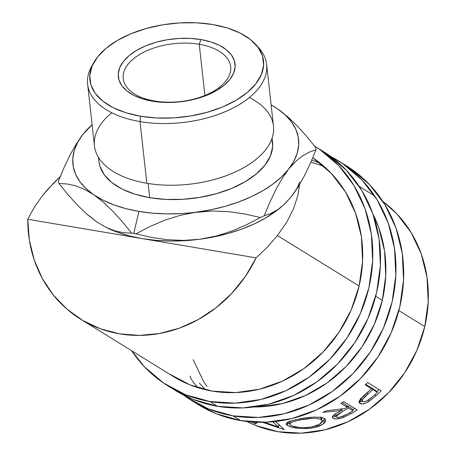 <?xml version="1.0" encoding="UTF-8"?>
<svg xmlns="http://www.w3.org/2000/svg" width="456" height="456" viewBox="0 0 456 456"><rect width="100%" height="100%" fill="white"/><g stroke="black" fill="none" stroke-linecap="round" stroke-linejoin="round"><path stroke-width="0.68" d="M198.263 404.603L216.469 413.82L240.705 420.614A140.522 127.532 -58.3 0 0 392.24 330.241A140.522 127.532 -58.3 0 0 346.326 165.727L338.603 160.951A140.522 127.532 121.7 0 1 384.516 325.47A140.522 127.532 121.7 0 1 232.982 415.843L240.705 420.614L266.161 422.21L291.857 418.545L316.812 409.756L340.056 396.184L360.702 378.349L377.961 356.94L391.162 332.772L399.804 306.78L403.549 279.955L402.26 253.342L395.979 227.954L384.955 204.767L369.605 184.674L350.516 168.446L345.973 165.505M190.859 400.026A140.522 127.532 121.7 0 1 183.329 394.953L186.664 397.307L208.745 409.043L232.982 415.843A140.522 127.532 121.7 0 1 190.859 400.026L198.582 404.797A140.522 127.532 -58.3 0 0 240.705 420.614L232.982 415.843L258.438 417.439L284.134 413.774L309.088 404.985L332.333 391.413L352.984 373.578L370.238 352.163L383.445 328.001L392.08 302.003L395.831 275.185L394.537 248.571L388.255 223.178L377.232 199.99L361.882 179.898L342.798 163.67L330.685 156.482A140.522 127.532 121.7 0 1 338.603 160.951M311.762 160.084A129.709 117.722 121.7 0 1 320.882 163.732M253.775 407.003L258.922 406.906L282.64 403.52L305.674 395.409L327.134 382.88L346.195 366.419L362.121 346.651L374.313 324.341L382.288 300.35L385.747 275.595L384.55 251.022L378.754 227.59L372.974 214.092A129.709 117.722 121.7 0 1 364.874 342.37A129.709 117.722 121.7 0 1 253.781 406.997M324.381 166.696A129.709 117.722 -58.3 0 0 310.827 162.245M175.098 390.285L193.304 399.502L217.54 406.302A140.522 127.532 -58.3 0 0 369.069 315.928A140.522 127.532 -58.3 0 0 323.156 151.409L315.438 146.638A140.522 127.532 121.7 0 1 361.351 311.152A140.522 127.532 121.7 0 1 209.817 401.525L217.54 406.302L242.997 407.898L268.692 404.227L293.641 395.443L316.892 381.871L337.537 364.036L354.796 342.621L367.998 318.453L376.639 292.461L380.384 265.643L379.096 239.024L372.814 213.636L361.785 190.448L346.435 170.356L327.351 154.128L322.802 151.187M167.694 385.708A140.522 127.532 121.7 0 1 131.647 350.727L144.415 366.761L163.499 382.989L185.581 394.731L209.817 401.525A140.522 127.532 121.7 0 1 167.694 385.708L175.412 390.478A140.522 127.532 -58.3 0 0 217.54 406.302L209.817 401.525L235.273 403.121L260.969 399.456L285.918 390.667L309.168 377.095L329.813 359.26L347.073 337.85L360.274 313.682L368.915 287.69L372.66 260.866L371.372 234.253L365.091 208.865L354.067 185.677L338.711 165.585L319.627 149.357L314.617 146.137A140.522 127.532 121.7 0 1 315.438 146.638M169.501 374.005L189.89 384.841L212.257 391.117L235.758 392.587L259.475 389.207L282.509 381.091L303.964 368.562L323.025 352.1L338.956 332.333L351.143 310.029L359.117 286.032L362.577 261.277L361.386 236.71L355.589 213.271L345.409 191.868L331.238 173.32L312.753 157.753A129.709 117.722 121.7 0 1 351.371 309.499A129.709 117.722 121.7 0 1 212.257 391.117A129.709 117.722 121.7 0 1 173.371 376.513L80.849 319.337M249.364 97.521A90.054 48.535 173.7 0 1 256.836 158.694A90.054 48.535 173.7 0 1 146.843 183.278L140.003 121.587A90.054 48.535 -6.3 0 0 240.882 103.586A90.054 48.535 -6.3 0 0 258.33 47.264L255.457 44.158A87.352 47.076 173.7 0 1 238.534 98.787A87.352 47.076 173.7 0 1 140.682 116.246L140.003 121.587L146.843 183.278A90.054 48.535 -6.3 0 0 273.475 126.073L266.635 64.382A90.054 48.535 173.7 0 1 140.003 121.587A90.054 48.535 173.7 0 1 87.626 84.229A90.054 48.535 173.7 0 1 93.109 63.874A90.054 48.535 -6.3 0 0 91.981 65.71A90.054 48.535 -6.3 0 0 140.003 121.587L140.682 116.246L156.818 117.979L173.719 117.876L190.733 115.949L207.206 112.273L222.511 106.989L236.054 100.297L247.312 92.454L255.862 83.761L261.368 74.562L263.619 65.197L262.531 56.031L258.142 47.418L250.623 39.689L240.266 33.14L227.464 28.021L212.713 24.527A87.352 47.076 173.7 0 1 255.457 44.158M199.232 44.278A54.047 29.127 -6.3 0 0 127.965 64.376A54.047 29.127 -6.3 0 0 154.664 101.027L152.481 101.221A58.727 31.652 173.7 0 1 123.473 61.395A58.727 31.652 173.7 0 1 200.914 39.558L199.232 44.278L204.909 95.458L199.232 44.278A54.047 29.127 173.7 0 1 230.668 66.696A54.047 29.127 173.7 0 1 154.664 101.027A54.047 29.127 173.7 0 1 123.234 78.609A54.047 29.127 173.7 0 1 199.232 44.278L200.914 39.558L210.832 41.901L219.439 45.343L226.404 49.75L231.454 54.942L234.407 60.733L235.136 66.895L233.62 73.194L229.921 79.378L224.175 85.221L216.606 90.493L207.497 94.996L197.209 98.547L186.133 101.021L174.694 102.315L163.333 102.383L152.481 101.221L142.563 98.872L133.956 95.435L126.996 91.029L121.94 85.831L118.993 80.039L118.258 73.878L119.774 67.585L123.473 61.395L129.219 55.552L136.794 50.28L145.897 45.782L156.186 42.226L167.261 39.757L178.701 38.464L190.066 38.395L200.914 39.558A58.727 31.652 173.7 0 1 229.921 79.378A58.727 31.652 173.7 0 1 152.481 101.221L154.664 101.027A54.047 29.127 -6.3 0 0 225.931 80.929A54.047 29.127 -6.3 0 0 199.232 44.278M271.896 138.658L272.648 146.638L270.397 156.003L264.89 165.209L256.346 173.901L245.083 181.739L231.54 188.436L216.235 193.72L199.762 197.397L182.748 199.323L165.847 199.42L149.71 197.693L148.137 183.489L149.71 197.693A87.352 47.076 -6.3 0 0 272.545 142.209L272.089 138.1M256.825 45.72A90.054 48.535 173.7 0 1 266.635 64.382M106.14 227.384L116.913 232.041L128.911 235.792L141.941 238.573L27.748 219.279L29.326 240.016L34.211 259.897L42.26 278.365L53.261 294.918L66.895 309.094L82.798 320.505L100.525 328.833L119.592 333.849L139.468 335.411L159.6 333.484L179.442 328.109L198.434 319.445L216.064 307.732L231.836 293.282L245.317 276.507L256.135 257.862L141.941 238.573L256.135 257.862L267.569 246.941L277.453 235.564L286.756 222.106L293.635 208.523L297.967 195.082L299.529 184.657L297.967 195.082L293.635 208.523L286.756 222.106L277.453 235.564L359.117 286.032L277.453 235.564L267.569 246.941L256.135 257.862A129.709 117.722 121.7 0 1 80.706 319.246A129.709 117.722 121.7 0 1 27.748 219.279L34.143 207.503L42.345 195.841L53.882 182.765L60.238 176.62L47.846 189.24L42.345 195.841L34.143 207.503M424.758 326.599L398.857 310.593L424.758 326.599A129.709 117.722 -58.3 0 0 382.869 201.466L396.88 213.887L411.05 232.435L421.23 253.838L427.027 277.271L428.218 301.838L424.758 326.599A129.709 117.722 -58.3 0 1 246.89 421.498L255.525 425.402L277.898 431.678L301.393 433.154L325.117 429.769L348.145 421.657L369.605 409.129L388.666 392.667L404.597 372.9L416.784 350.59L424.758 326.599M382.288 300.35L375.693 296.275L382.288 300.35M255.246 423.858L251.82 421.971L255.246 423.858L255.879 422.205L255.246 423.858A129.709 117.722 -58.3 0 0 255.668 424A129.709 117.722 121.7 0 1 255.246 423.858M257.23 422.256L255.668 424L256.34 422.227L255.668 424L257.23 422.256M283.712 429.444L262.479 422.307L283.712 429.444L283.763 429.107L283.712 429.444A129.709 117.722 -58.3 0 0 284.162 429.466A129.709 117.722 121.7 0 1 283.712 429.444M275.276 421.298L284.162 429.466L275.276 421.298M278.513 427.015L272.739 421.777L278.513 427.015L264.286 422.273L278.513 427.015L278.912 424.382L278.513 427.015M287.81 422.056L295.351 419.754L306.426 417.816L313.899 417.126L320.18 417.251L323.458 418.072L325.299 419.44L325.555 421.247L324.165 423.282L319.838 425.893L316.8 426.958L311.471 428.098L305.64 428.629L297.985 428.298L291.555 427.107L287.457 425.448L286.385 424.582L286.054 423.692M343.733 401.611L357.247 409.961A129.709 117.722 121.7 0 1 350.881 413.734L342.502 417.724L335.833 418.944L333.108 418.294L332.373 416.892L333.906 414.909L335.411 413.814L341.219 410.531L322.774 412.355A129.709 117.722 -58.3 0 0 326.513 410.776L344.81 408.565A129.709 117.722 -58.3 0 0 347.136 407.202L340.9 403.349A129.709 117.722 -58.3 0 0 343.733 401.611A129.709 117.722 -58.3 0 1 340.9 403.349L347.136 407.202L346.036 404.945L342.194 402.568L346.036 404.945L347.136 407.202A129.709 117.722 -58.3 0 1 344.81 408.565L326.513 410.776A129.709 117.722 -58.3 0 1 322.774 412.355L341.219 410.531L334.818 414.213L332.39 417.485L333.108 418.294C335.132 419.377 338.523 419.092 343.288 417.439L350.881 413.734L350.293 412.429L350.881 413.734A129.709 117.722 -58.3 0 0 357.247 409.961L343.733 401.611M367.627 382.493L381.142 390.849A129.709 117.722 121.7 0 1 375.795 395.916L369.936 400.716L366.305 402.819L362.463 403.93L359.664 403.269L359.134 402.5L359.299 400.972L360.496 399.017L369.491 390.541A129.709 117.722 -58.3 0 0 371.452 388.706L365.216 384.853A129.709 117.722 -58.3 0 0 367.627 382.493A129.709 117.722 -58.3 0 1 365.216 384.853L371.452 388.706L369.839 386.83L365.775 384.317L369.839 386.83L371.452 388.706A129.709 117.722 -58.3 0 1 369.491 390.541L362.463 396.874L359.277 402.819L359.949 403.48C361.847 404.529 364.891 403.799 369.081 401.297L375.795 395.916L374.815 394.697L375.795 395.916A129.709 117.722 -58.3 0 0 381.142 390.849L367.627 382.493M180.416 215.26L196.633 212.131A113.498 61.172 173.7 0 1 138.932 211.424L133.75 233.512A129.709 69.91 -6.3 0 0 135.899 233.86L150.138 226.432L164.929 220.14L180.416 215.26L196.633 212.131L212.804 210.985L228.94 211.692L244.866 213.995L260.37 217.546L246.132 224.973L231.34 231.266L215.853 236.145L199.642 239.275L183.466 240.42L167.329 239.713L151.403 237.411L135.899 233.86L150.138 226.432L164.929 220.14L180.416 215.26M88.994 215.677L96.78 221.901L87.29 214.531L77.737 205.439L68.24 194.951L58.932 183.511L66.992 183.945L75.434 185.74L84.349 189.24L93.771 194.752L103.255 202.122L112.809 211.213L122.305 221.696L131.613 233.136L123.553 232.702L115.111 230.907L106.197 227.413L96.78 221.901L87.29 214.531L77.737 205.439L68.24 194.951L58.932 183.511L66.992 183.945L75.434 185.74L84.349 189.24L93.771 194.752L103.255 202.122L112.809 211.213L122.305 221.696L131.613 233.136A129.709 69.91 -6.3 0 0 133.75 233.512L138.932 211.424A113.498 61.172 173.7 0 1 93.771 194.752A113.498 61.172 173.7 0 1 82.867 134.457L76.226 144.033L69.979 155.165L64.062 167.608L58.476 180.998A129.709 69.91 -6.3 0 0 58.932 183.511A129.709 69.91 173.7 0 1 58.476 180.998L64.062 167.608L69.979 155.165L76.226 144.033L82.867 134.457A113.498 61.172 173.7 0 1 92.123 124.75L82.867 134.457L77.64 142.38L74.26 150.469L72.789 158.58L73.251 166.577L75.633 174.323L79.903 181.682L85.984 188.527L93.771 194.752L103.13 200.235L113.903 204.892L125.902 208.643L138.932 211.424L152.754 213.18L167.147 213.892L181.853 213.539L212.804 210.985L228.94 211.692L244.866 213.995L260.37 217.546A129.709 69.91 -6.3 0 0 264.201 215.756L269.781 202.379L275.72 189.89L281.968 178.758L288.591 169.21L295.448 161.601L302.311 156.037L309.179 152.207L315.985 149.819L310.422 163.162L304.471 175.685L298.207 186.835L291.601 196.359L284.738 203.975L277.869 209.543L271.001 213.368L264.201 215.756L269.781 202.379L275.72 189.89L281.968 178.758L288.591 169.21L295.448 161.601L302.311 156.037L309.179 152.207L315.985 149.819A129.709 69.91 -6.3 0 0 315.535 147.305L306.255 135.899L296.867 125.525L287.331 116.422L277.687 108.921L271.126 104.886M89.707 126.865L82.867 134.457L92.112 124.693M271.126 104.903A113.498 61.172 173.7 0 1 277.687 108.921A113.498 61.172 173.7 0 1 288.591 169.21A113.498 61.172 173.7 0 1 196.633 212.131L211.219 209.686L225.372 206.26L238.847 201.894L251.41 196.678L262.85 190.694L272.973 184.042L281.603 176.842L288.591 169.21L293.818 161.287L297.198 153.199L298.669 145.088L298.207 137.091L295.824 129.344L291.555 121.986L285.473 115.14L277.687 108.921L271.126 104.903M284.612 203.992L291.601 196.359L298.207 186.835L304.471 175.685L310.422 163.162L315.985 149.819A129.709 69.91 173.7 0 0 315.535 147.305L306.255 135.899L296.867 125.525L287.331 116.422L277.687 108.921M98.456 157.354L98.912 161.458A87.352 47.076 -6.3 0 0 149.71 197.693L134.959 194.205L122.157 189.086L111.8 182.537L104.281 174.808L99.892 166.195L98.884 161.236M271.001 213.368L277.869 209.543L284.738 203.975L291.601 196.359L296.372 189.268M27.748 219.279L141.941 238.573L155.764 240.329L170.156 241.042L184.868 240.688L199.642 239.275L214.229 236.835L228.382 233.409L241.857 229.043L254.419 223.828L265.859 217.843L279.887 208.158M193.179 359.636L203.353 381.039L206.876 386.46M205.57 389.772L199.38 383.086M196.633 386.112C192.506 381.478 190.317 378.132 190.066 376.075M279.773 425.459L278.793 425.146L279.773 425.459M286.984 422.381L289.52 423.749L287.605 422.815L287.457 425.448C292.889 428.458 301.513 429.233 313.335 427.785L313.232 426.656L313.335 427.785L322.762 424.359L325.601 420.118L324.233 418.471C318.904 416.482 310.439 416.676 298.845 419.058L289.702 421.264L286.054 423.749L287.457 425.448L287.605 422.815L287.092 422.461M324.906 418.978L322.078 421.971L323.652 420.757L324.98 418.745M289.839 421.965L289.583 421.236M321.622 419.315L321.28 419.925M321.697 418.249L321.109 417.382M321.155 419.52L320.602 417.006L321.155 419.52L322.255 420.854L319.627 424.245L311.796 426.958C302.185 428.201 295.129 427.654 290.626 425.317L289.514 423.955L292.604 421.8L300.356 419.89C309.806 417.992 316.738 417.873 321.155 419.52L317.826 418.511L312.639 418.374L300.356 419.89L300.259 418.802L300.356 419.89L292.729 421.754L289.965 423.139L289.526 423.863L290.119 424.958L292.039 426.007L299.29 427.494L305.543 427.648L310.279 427.215L317.154 425.448L320.859 423.396L322.284 421.253L322.027 420.307L321.155 419.52M322.261 420.865L321.127 417.394M342.832 416.214L343.288 417.439L342.832 416.214M332.692 416.026L335.719 416.505L332.772 416.06M332.544 416.425L333.108 418.294L332.544 416.425M340.655 409.186L341.219 410.531L340.655 409.186M354.871 408.496A127.007 115.271 121.7 0 1 352.562 409.887A127.007 115.271 -58.3 0 0 354.871 408.496M347.421 405.8L351.924 408.582L347.421 405.8L346.668 406.239L347.421 405.8L348.526 408.063L347.421 405.8M340.78 409.482L341.601 409.049L340.78 409.482M335.741 416.573L342.616 411.363L336.289 415.239L335.787 415.969L336.135 417.023L338.073 417.354L341.002 416.852L346.993 414.236C342.53 416.778 338.911 417.707 336.135 417.023L335.08 414.396M342.616 411.363L341.635 409.032L342.616 411.363L348.526 408.063L353.029 410.845L351.924 408.582L353.029 410.845L348.526 408.063L342.616 411.363M346.993 414.236A129.709 117.722 -58.3 0 0 353.029 410.845A129.709 117.722 -58.3 0 1 346.993 414.236M368.231 400.066L369.081 401.297L368.231 400.066M360.143 401.81L362.702 401.525L359.123 401.576M359.072 402.027L359.949 403.48L359.072 402.027M378.987 389.515A127.007 115.271 121.7 0 1 376.759 391.67A127.007 115.271 -58.3 0 0 378.987 389.515M359.317 401.645L358.963 401.508M371.224 387.685L375.733 390.473L371.224 387.685L370.865 388.027L371.224 387.685L372.837 389.561L371.224 387.685M361.038 399.188L360.838 398.191M362.645 401.502C361.796 399.798 363.557 397.284 367.946 393.961L362.566 399.359L362.224 401.006L362.645 401.502L364.429 401.673L367.04 400.761L372.261 396.959C368.454 400.476 365.25 401.987 362.645 401.502L362.303 401.166M367.946 393.961L367.029 392.764L367.946 393.961L372.837 389.561L377.34 392.348L375.733 390.473L377.34 392.348L372.837 389.561L367.946 393.961M360.804 398.641L362.309 401.177M372.261 396.959A129.709 117.722 -58.3 0 0 377.34 392.348A129.709 117.722 -58.3 0 1 372.261 396.959M212.713 24.527L196.576 22.8L179.675 22.903L162.661 24.829L146.188 28.506L130.883 33.79L117.34 40.481L106.083 48.325L97.533 57.011L92.026 66.217L89.775 75.582L90.864 84.748L95.253 93.36L102.771 101.089L113.128 107.639L125.93 112.757L140.682 116.246A87.352 47.076 173.7 0 1 94.107 62.05A87.352 47.076 173.7 0 1 212.713 24.527M87.626 84.229L94.466 145.92A90.054 48.535 -6.3 0 0 146.843 183.278A90.054 48.535 173.7 0 1 111.737 112.78M264.201 215.756A129.709 69.91 173.7 0 1 260.37 217.546L246.132 224.973L231.34 231.266L215.853 236.145L199.642 239.275A113.498 61.172 -6.3 0 0 279.745 208.272L281.512 206.83M291.601 196.359A113.498 61.172 -6.3 0 0 299.66 182.029M167.329 239.713L151.403 237.411L135.899 233.86A129.709 69.91 173.7 0 1 133.75 233.512A129.709 69.91 173.7 0 1 131.613 233.136L123.553 232.702L115.111 230.907L106.197 227.413L96.78 221.901M105.524 227.077L106.356 227.498A113.498 61.172 -6.3 0 0 141.941 238.573A113.498 61.172 -6.3 0 0 199.642 239.275L183.466 240.42M374.644 195.932L359.203 186.39M289.583 421.304L289.514 423.96M91.981 65.71L94.107 62.05"/></g></svg>

